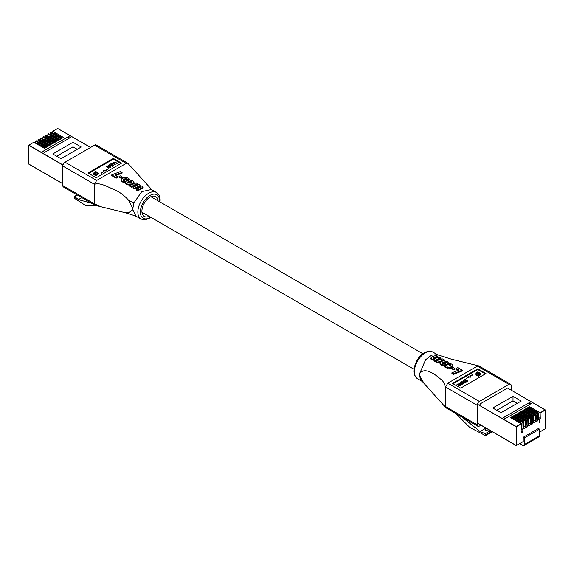 <?xml version="1.0" encoding="UTF-8"?>
<svg xmlns="http://www.w3.org/2000/svg" width="574" height="574" viewBox="0 0 574 574"><rect width="100%" height="100%" fill="white"/><g stroke="black" fill="none" stroke-linecap="round" stroke-linejoin="round"><path stroke-width="0.86" d="M539.46 422.371L539.395 420.771M477.346 404.189L516.299 426.539L521.149 423.741L510.53 417.607L512.266 416.602L522.885 422.737L523.61 422.313L512.998 416.186L514.735 415.181L525.354 421.309L526.078 420.893L515.459 414.765L517.196 413.761L527.815 419.888L528.546 419.472L517.927 413.337L519.664 412.333L530.283 418.468L531.007 418.044L520.388 411.917L522.125 410.912L532.744 417.04L533.476 416.624L522.857 410.496L524.593 409.492L535.212 415.619L535.937 415.203L525.318 409.068L527.061 408.064L537.673 414.198L538.405 413.775L538.527 419.451A1.227 0.71 120 0 0 538.785 420.01A1.227 0.71 120 0 0 539.732 419.68A1.227 0.71 120 0 0 540.27 418.446L540.141 412.771L545.121 409.901L508.636 388.684M535.937 415.203L536.066 420.871A1.227 0.71 120 0 0 536.317 421.431A1.227 0.71 120 0 0 537.264 421.101A1.227 0.71 120 0 0 537.802 419.867L537.673 414.198M533.476 416.624L533.598 422.292A1.227 0.71 120 0 0 533.856 422.859A1.227 0.71 120 0 0 534.803 422.529A1.227 0.71 120 0 0 535.334 421.287L535.212 415.619M531.007 418.044L531.137 423.72A1.227 0.71 120 0 0 531.388 424.279A1.227 0.71 120 0 0 532.335 423.949A1.227 0.71 120 0 0 532.873 422.715L532.744 417.04M528.546 419.472L528.668 425.14A1.227 0.71 120 0 0 528.927 425.7A1.227 0.71 120 0 0 529.874 425.37A1.227 0.71 120 0 0 530.405 424.136L530.283 418.468M526.078 420.893L526.207 426.561A1.227 0.71 120 0 0 526.458 427.128A1.227 0.71 120 0 0 527.406 426.798A1.227 0.71 120 0 0 527.944 425.556L527.815 419.888M523.61 422.313L523.739 427.989A1.227 0.71 120 0 0 523.997 428.548A1.227 0.71 120 0 0 524.945 428.218A1.227 0.71 120 0 0 525.475 426.984L525.354 421.309M521.149 423.741L521.278 429.409A1.227 0.71 120 0 0 521.529 429.969A1.227 0.71 120 0 0 522.476 429.646A1.227 0.71 120 0 0 523.014 428.405L522.885 422.737M521.278 423.956L516.428 426.755L516.428 445.438L523.215 441.578L523.251 437.266L538.419 428.505L539.56 429.165L539.56 435.731A2.231 1.292 60 0 1 539.094 436.757L523.926 445.517A2.231 1.292 -120 0 0 524.392 444.491L524.392 437.919L539.56 429.165M522.096 430.644L522.627 430.895L522.548 431.827L522.146 432.602L521.701 432.387L522.153 430.679L522.692 430.931L522.613 431.863L522.146 432.602L521.701 432.387M522.153 430.679L522.627 430.895M513.013 396.325L492.786 407.999L501.009 412.742L521.228 401.068L513.013 396.325L513.013 400.882L496.74 410.281M539.56 432.143L545.3 428.728L539.56 432.086L545.25 428.8L545.214 409.886L511.283 390.212M538.405 413.775L527.786 407.648L529.522 406.643L540.141 412.771M505.342 418.532L531.259 403.572L529.508 402.561L503.592 417.52L505.342 418.532M523.926 445.517A2.231 1.292 -120 0 1 522.814 445.402L519.7 443.609M523.251 437.266L524.392 437.919M491.459 431.232L485.231 430.464L485.231 427.637M529.522 407.676L529.522 406.643M528.467 408.042L529.307 407.554L537.845 412.476A1.342 0.775 60 0 1 538.792 414.119L538.527 414.27M527.061 409.097L527.061 408.064M525.999 409.463L526.846 408.975L535.377 413.904A1.342 0.775 60 0 1 536.324 415.54L536.066 415.691M524.593 410.518L524.593 409.492M523.538 410.884L524.378 410.396L532.909 415.325A1.342 0.775 60 0 1 533.863 416.968L533.598 417.119M522.125 411.945L522.125 410.912M521.07 412.311L521.917 411.823L530.448 416.746A1.342 0.775 60 0 1 531.395 418.389L531.137 418.539M519.664 413.366L519.664 412.333M518.609 413.732L519.448 413.244L527.98 418.173A1.342 0.775 60 0 1 528.934 419.809L528.668 419.96M517.196 414.794L517.196 413.761M516.141 415.153L516.987 414.665L525.519 419.594A1.342 0.775 60 0 1 526.466 421.237L526.207 421.388M514.735 416.215L514.735 415.181M513.673 416.581L514.519 416.093L523.05 421.015A1.342 0.775 60 0 1 523.997 422.658L523.739 422.808M512.266 417.635L512.266 416.602M511.212 418.001L512.058 417.513L520.589 422.442A1.342 0.775 60 0 1 521.536 424.078L521.278 424.229M521.278 427.128L521.536 424.078M521.536 426.977A1.342 0.775 60 0 1 521.278 427.587M523.739 425.707L523.997 422.658M523.997 425.556A1.342 0.775 60 0 1 523.739 426.159M526.207 424.286L526.466 421.237M526.466 424.136A1.342 0.775 60 0 1 526.207 424.738M528.668 422.859L528.934 419.809M528.934 422.708A1.342 0.775 60 0 1 528.668 423.318M531.137 421.438L531.395 418.389M531.395 421.287A1.342 0.775 60 0 1 531.137 421.89M533.598 420.017L533.863 416.968M533.863 419.867A1.342 0.775 60 0 1 533.598 420.469M536.066 418.589L536.324 415.54M536.324 418.439A1.342 0.775 60 0 1 536.066 419.049M538.527 417.169L538.792 414.119M538.792 417.018A1.342 0.775 60 0 1 538.527 417.621M529.508 404.584L529.508 402.561M517.282 403.35L513.013 400.882M522.082 432.566L521.637 432.351M522.548 431.009L522.089 430.83L522.484 430.974L521.694 431.447L522.146 431.641L522.548 431.009L521.759 431.483L522.146 431.641M522.469 431.942L522.089 431.791L521.773 432.272L522.469 431.942L522.153 432.409M132.816 208.477L132.816 209.79L135.988 216.176L141.046 219.096A15.376 8.875 -60 0 1 137.86 212.057A15.376 8.875 -60 0 1 144.569 196.588A15.376 8.875 -60 0 1 156.415 192.469L151.364 189.549L141.721 191.644L133.943 202.887L132.816 208.477L128.763 200.448C124.264 195.296 118.983 191.472 112.92 188.989C107.324 186.801 99.991 182.295 94.437 184.29L94.437 203.806L94.423 184.283L62.817 166.037A3.128 1.808 -60 0 1 65.034 162.205L94.61 145.129A3.128 1.808 -60 0 1 96.174 144.971L127.772 163.217L126.208 163.375L96.633 180.451L94.423 184.283M158.037 200.835A11.444 6.608 120 0 0 155.712 196.609A11.444 6.608 120 0 0 146.901 199.673A11.444 6.608 120 0 0 141.907 211.182A11.444 6.608 120 0 0 144.275 216.42A11.444 6.608 120 0 0 149.097 216.319M136.203 189.205L136.203 189.951L137.724 190.862L143.141 187.877L143.141 187.138L137.724 190.109L136.203 189.205L140.508 187.059L140.479 186.507L138.377 186.457L134.574 188.243L133.053 187.346L137.358 185.28L137.437 184.763L135.442 184.627L131.446 186.399L129.925 185.502L136.217 182.848L137.573 183.637L136.598 183.989L139.31 184.534L140.02 185.129L139.704 185.789L141.986 186.155L143.141 187.138M133.053 187.346L133.053 188.085L134.574 188.989L138.377 187.189L140.372 187.189M129.925 185.502L129.925 186.241L131.446 187.138L134.761 185.546L137.373 185.459M131.446 183.953L127.701 184.139L126.194 183.472L125.405 182.432L125.663 183.702L127.184 184.713L130.563 184.907L131.719 184.598L131.719 183.867L131.446 184.684M133.986 182.841L134 182.037L133.742 183.458L132.766 184.146L132.522 183.537L132.522 184.232M121.071 179.762L121.588 181.434L123.934 182.51L125.118 181.714L125.118 180.982L123.934 181.779L122.118 181.09L121.1 179.949L121.358 178.973L123.948 177.703L127.564 177.918L129.846 179.239L128.253 179.648L126.574 178.779L124.436 178.973L123.396 180.085L125.118 180.982M129.717 179.999L129.846 179.239M123.489 180.308L125.742 179.461L128.16 180.258M119.076 176.412L120.389 175.881L123.231 177.502L121.91 178.026L119.076 176.412L119.076 177.144L121.91 178.758M115.69 175.572L122.09 173.154L122.09 172.422L114.944 175.142L117.77 176.763L116.142 177.459L111.736 174.898L120.511 171.49L122.09 172.422M111.736 174.898L111.736 175.63L116.142 178.184L117.77 177.495L117.77 176.763M127.772 163.217L152.017 189.929M94.437 203.849L95.069 205.27L63.47 187.024A3.128 1.808 -60 0 1 62.817 185.596L94.423 203.842L100.644 206.669L122.642 212.064L128.798 212.732L132.816 209.79M95.069 205.27L100.644 206.662M117.132 163.124L113.939 162.342L115.08 164.308L112.203 163.346L112.583 164.516L113.652 165.133L113.343 165.678L110.804 163.848L113.365 163.023L113.681 162.133L115.754 162.334L117.132 163.49L115.439 162.873L113.666 162.973M111.557 164.286L111.55 163.877M113.365 163.389L113.681 162.492M115.388 164.128L115.08 164.673L113.788 163.927L111.93 163.977M112.626 165.728L109.44 164.939L110.581 166.905L107.704 165.943L108.084 167.113L109.153 167.73L108.838 168.275L106.298 166.446L108.866 165.621L109.182 164.731L111.248 164.932L112.626 166.087L109.168 165.57M107.051 166.883L107.051 166.474M108.866 165.986L109.182 165.097M110.89 166.725L110.581 167.271L109.29 166.525L107.431 166.575M105.272 171.002L105.049 170.514L107.768 169.201L105.272 171.002L105.049 170.514M103.6 171.016L104.181 170.65L103.6 171.016M101.576 173.14L101.354 172.645L104.073 171.332L101.576 173.14L101.354 172.645M98.441 173.578L97.702 174.812L96.324 175.235M96.382 175.321L94.064 174.46L93.282 173.384L95.449 171.511L97.688 172.329L98.463 173.391L97.702 174.446L96.324 174.869L96.382 175.687L94.064 174.826L93.297 173.563M95.456 171.906L95.449 171.511M120.906 163.518L113.315 159.142L88.669 173.37M91.567 203.246L78.451 199.623L74.663 196.638L74.132 196.947L74.606 198.41L86.279 205.93L96.554 205.671M77.39 195.067L74.132 196.947M62.817 185.596L62.817 166.037M88.037 173.004L96.253 177.746L121.537 163.152L113.315 158.41L88.037 173.004M113.315 159.142L113.315 158.41M137.573 183.637L137.573 184.024M140.056 185.287L140.056 185.782M143.127 187.174L143.127 187.956M143.098 187.311L143.098 188.042M143.019 187.382L143.019 188.121M142.955 187.476L142.955 188.207M142.854 187.547L142.854 188.286M142.732 187.641L142.732 188.372M142.596 187.72L142.596 188.451M142.23 187.899L142.23 188.631M141.972 188.014L141.972 188.746M141.678 188.136L141.678 188.868M141.405 188.236L141.405 188.968M137.724 190.109L137.724 190.862M140.601 186.593L140.601 186.981M140.479 186.507L140.479 187.081M140.372 186.457L140.372 187.138M140.25 186.407L140.25 187.138M139.977 186.349L139.977 187.081M139.64 186.32L139.64 187.052M139.245 186.328L139.245 187.052M139.052 186.349L139.052 187.074M138.822 186.371L138.822 187.095M138.607 186.414L138.607 187.146M138.377 186.457L138.377 187.189M138.169 186.528L138.169 187.26M137.925 186.6L137.925 187.332M137.695 186.686L137.695 187.418M137.451 186.787L137.451 187.511M134.574 188.243L134.574 188.989M137.437 184.763L137.437 185.23M137.373 184.728L137.373 185.273M137.136 184.62L137.136 185.352M136.992 184.591L136.992 185.323M136.842 184.57L136.842 185.302M136.677 184.541L136.677 185.273M136.497 184.534L136.497 185.266M136.095 184.541L136.095 185.273M135.887 184.57L135.887 185.302M135.658 184.598L135.658 185.323M135.442 184.627L135.442 185.359M134.761 184.814L134.761 185.546M134.531 184.9L134.531 185.632M134.287 184.993L134.287 185.725M131.446 186.399L131.446 187.138M126.194 183.472L126.194 184.211M126.682 183.759L126.682 184.498M127.184 183.974L127.184 184.713M127.442 184.067L127.442 184.799M127.701 184.139L127.701 184.878M127.973 184.204L127.973 184.936M128.253 184.24L128.253 184.979M128.827 184.304L128.827 185.036M128.963 184.304L128.963 185.043M129.136 184.304L129.136 185.043M129.408 184.311L129.408 185.043M129.982 184.261L129.982 184.993M130.133 184.247L130.133 184.986M130.291 184.225L130.291 184.957M130.563 184.175L130.563 184.907M130.865 184.103L130.865 184.835M131.159 184.046L131.159 184.778M132.522 183.537L131.991 184.476M132.264 183.658L132.264 184.347M133.986 182.109L133.025 184.01M133.132 183.206L133.132 183.938M133.24 183.149L133.24 183.874M133.347 183.07L133.347 183.802M133.527 182.941L133.527 183.666M133.606 182.862L133.606 183.594M133.742 182.726L133.742 183.458M133.878 182.503L133.878 183.235M133.907 182.424L133.907 183.156M133.972 182.281L133.972 183.013M125.405 182.432L126.258 180.925L129.358 179.999L132.207 180.473L134 182.037M125.469 182.618L125.469 183.35M125.606 182.869L125.606 183.608M125.663 182.97L125.663 183.702M125.814 183.135L125.814 183.867M125.986 183.307L125.986 184.046M128.095 183.02L127.521 182.295L128.798 181.398L130.728 181.083L131.884 181.649L130.714 182.668L128.095 183.02M131.812 181.52L131.812 181.987M131.733 181.441L131.733 182.08M131.733 182.173L129.588 181.893L127.658 182.79L127.658 182.058M131.654 181.384L131.654 182.116M131.432 181.255L131.432 181.98M131.159 181.162L131.159 181.893M131.037 181.126L131.037 181.858M130.728 181.083L130.728 181.815M130.563 181.075L130.563 181.807M130.413 181.068L130.413 181.8M130.241 181.075L130.241 181.807M130.09 181.09L130.09 181.822M129.588 181.169L129.588 181.893M129.437 181.197L129.437 181.929M129.1 181.291L129.1 182.015M128.798 181.398L128.798 182.123M128.526 181.506L128.526 182.238M128.267 181.628L128.267 182.353M128.024 181.757L128.024 182.489M127.93 181.829L127.93 182.561M127.808 181.908L127.808 182.64M127.737 181.972L127.737 182.704M127.593 182.13L127.593 182.697M127.564 182.209L127.564 182.654M123.518 181.693L123.518 182.424M123.733 181.743L123.733 182.475M123.31 181.628L123.31 182.36M123.08 181.535L123.08 182.267M122.836 181.449L122.836 182.18M122.118 181.09L122.118 181.822M121.896 180.939L121.896 181.671M121.788 180.853L121.788 181.585M121.695 180.781L121.695 181.513M121.588 180.702L121.588 181.434M121.358 180.451L121.358 181.183M121.315 180.372L121.315 181.104M121.236 180.286L121.236 181.018M121.164 180.114L121.164 180.846M121.1 179.949L121.1 180.681M128.253 179.648L128.253 180.136M128.16 179.533L128.16 180.15M128.038 179.411L128.038 180.143M127.873 179.296L127.873 180.028M127.78 179.232L127.78 179.956M127.521 179.081L127.521 179.813M127.371 179.009L127.371 179.741M127.062 178.901L127.062 179.633M126.732 178.815L126.732 179.547M126.574 178.779L126.574 179.511M126.395 178.758L126.395 179.49M126.244 178.744L126.244 179.468M126.079 178.729L126.079 179.461M125.742 178.729L125.742 179.461M125.555 178.744L125.555 179.475M125.39 178.751L125.39 179.483M125.053 178.808L125.053 179.533M124.902 178.844L124.902 179.569M124.737 178.887L124.737 179.612M124.587 178.923L124.587 179.648M124.436 178.973L124.436 179.705M124.3 179.038L124.3 179.77M124.142 179.095L124.142 179.82M124.02 179.167L124.02 179.892M123.884 179.232L123.884 179.956M123.762 179.318L123.762 180.049M123.654 179.404L123.654 180.136M123.568 179.497L123.568 180.222M123.489 179.576L123.489 180.222M123.432 179.669L123.432 180.143M123.934 181.779L123.934 182.51M121.91 178.026L121.91 178.5M123.231 177.502L123.231 177.89M116.142 177.459L116.142 178.184M95.858 174.625L95.542 172.178L94.423 172.53L93.763 173.434L94.366 174.274L95.858 174.625M95.966 172.171L96.281 174.596L97.307 174.259L97.989 173.348L97.386 172.516L95.966 172.171M94.064 174.46L94.064 174.826M95.894 174.891L95.894 175.257M95.958 175.371L95.958 175.737M97.702 174.446L97.702 174.812M95.815 174.625L95.542 172.544L93.784 173.621M95.542 172.178L95.542 172.544M94.423 172.53L94.423 172.896M97.386 172.516L97.386 172.882L95.966 172.537M97.967 173.527L97.386 172.882M104.073 171.332L101.576 172.774M103.6 170.32L104.181 170.32M107.768 169.201L105.272 170.636M109.153 167.73L108.838 168.275M108.838 167.909L106.298 166.446M110.581 166.905L110.581 167.271M112.317 165.908L112.317 166.266M108.866 165.621L109.182 164.731M107.051 166.517L107.051 166.108M113.652 165.133L113.343 165.678M113.343 165.312L110.804 163.848M115.08 164.308L115.08 164.673M116.816 163.303L116.816 163.669M113.365 163.023L113.681 162.133M111.557 163.92L111.55 163.511M90.563 147.461L57.701 128.49L52.851 131.288L63.47 137.416L61.734 138.42L51.115 132.293L50.39 132.709L61.002 138.836L59.265 139.841L48.647 133.713L47.922 134.129L58.541 140.264L56.804 141.269L46.185 135.134L45.454 135.557L56.073 141.685L54.336 142.689L43.717 136.562L42.993 136.978L53.612 143.113L51.875 144.11L41.256 137.982L40.524 138.399L51.143 144.533L49.407 145.538L38.788 139.403L38.063 139.826L48.682 145.954L46.939 146.958L36.327 140.831L35.473 141.319L35.473 143.184M38.063 139.826L37.934 141.756M40.524 138.399L40.402 140.336M42.993 136.978L42.863 138.915M45.454 135.557L45.332 137.487M47.922 134.129L47.793 136.067M50.39 132.709L50.261 134.646M52.851 131.288L52.722 133.218M60.988 158.704L81.214 147.023L72.991 142.28L52.772 153.954L60.988 158.704M35.595 141.247L46.214 147.382L44.478 148.379L33.859 142.252L28.879 145.129L62.989 164.968M68.658 136.49L42.741 151.457L44.492 152.462L70.408 137.502L68.658 136.49L68.658 138.513M53.49 133.663L54.006 133.362A1.342 0.775 60 0 1 54.674 133.426L62.53 137.961M51.021 135.084L51.538 134.782A1.342 0.775 60 0 1 52.212 134.847L60.062 139.382M48.56 136.504L49.077 136.21A1.342 0.775 60 0 1 49.744 136.275L57.601 140.809M46.092 137.932L46.609 137.631A1.342 0.775 60 0 1 47.283 137.695L55.133 142.23M43.624 139.353L44.148 139.052A1.342 0.775 60 0 1 44.815 139.116L52.672 143.651M41.163 140.773L41.68 140.479A1.342 0.775 60 0 1 42.354 140.544L50.203 145.078M38.695 142.201L39.219 141.9A1.342 0.775 60 0 1 39.886 141.965L47.735 146.499M36.234 143.622L36.75 143.321A1.342 0.775 60 0 1 37.425 143.392L45.274 147.92M77.26 149.305L72.991 146.844L56.718 156.236M72.991 146.844L72.991 142.28M419.472 375.288L423.87 383.116L420.599 379.579L419.257 374.528L425.578 359.805L431.677 355.127L437.266 354.696L451.351 359.166L478.931 365.954L510.53 384.2A3.128 1.808 120 0 0 508.966 384.358L479.39 401.434A3.128 1.808 120 0 0 477.181 405.266L445.575 387.019L447.792 383.188L477.367 366.112L478.651 365.846M420.599 379.579L444.721 406.421L445.567 406.564L445.567 390.801C445.446 384.975 443.637 380.957 440.143 378.747C435.164 374.327 424.286 366.277 419.472 373.968M436.427 361.477L437.381 360.903L434.827 360.68L433.98 359.97L434.296 359.094L432.186 359.066L430.859 358.04L432.322 356.562L436.276 355.406L437.797 356.26L433.966 357.415L433.305 357.911L433.521 358.32L435.178 358.377L439.426 357.179L440.947 358.04L437.079 359.252L436.563 360.092L438.558 360.149L442.554 358.951L444.075 359.812L437.783 362.251L436.427 361.477L436.427 362.208L437.783 362.983L441.019 361.505M433.944 359.776L434.281 361.103L436.549 361.713M430.859 358.04L430.981 359.116L431.727 359.647L433.872 359.891L433.872 359.159M433.492 358.413L437.797 357.014L437.797 356.26M436.642 360.235L440.947 358.779L440.947 358.04M442.977 360.852L444.075 360.551L444.075 359.812M448.581 363.851L448.595 363.048L448.229 364.375L445.811 365.473M448.581 363.12L446.873 364.411L443.759 364.956L441.277 364.397L440 362.955L440.136 364.146L441.047 364.999L444.642 365.667M452.061 367.231L452.793 366.549L452.929 365.344L451.695 366.7L449.004 367.382L446.142 367.044L444.154 365.825L445.747 365.272L447.426 366.155L449.858 365.839L450.604 364.921L448.882 364.002L450.066 363.399L452.212 364.347L452.929 365.344M444.154 365.825L444.606 367.008L446.873 367.977L450.36 367.898L450.633 367.095M448.882 364.002L448.882 364.734L450.554 365.573M450.769 367.446L450.769 368.171L453.611 369.835L454.924 369.312L454.924 368.58L453.611 369.104L450.769 367.446L452.09 366.93L454.924 368.58M456.23 368.271L457.858 367.676L462.264 370.208L453.489 373.703L451.91 372.813L459.056 369.914L456.23 368.271L456.23 368.996L458.296 370.201M451.91 372.813L451.91 373.545L453.489 374.435L462.264 370.94L462.264 370.208M445.575 406.579L477.181 424.825A3.128 1.808 120 0 0 477.826 426.252L445.962 407.798L445.575 406.579L445.575 387.019M423.87 383.116L425.757 385.441M463.196 383.439L460.635 384.264L460.319 385.161L458.246 384.96L457.184 383.984L460.061 384.946L458.92 382.98L461.797 383.941L460.657 381.975L463.196 383.439L462.888 383.984L462.486 383.755M462.443 383.367L462.45 384.142L462.443 383.733L462.056 384.523L460.635 384.63L460.319 385.527L458.246 385.319L456.868 384.164M460.635 384.63L460.635 384.264M460.061 385.312L458.612 383.159M461.797 384.307L460.348 382.155M467.702 380.842L465.134 381.667L464.818 382.557L462.752 382.356L461.374 381.566L464.56 382.349L464.101 381.129L463.11 380.562L466.296 381.344L465.916 380.175L464.847 379.558L465.162 379.378L467.702 380.842L467.387 381.387L466.985 381.158M466.949 380.77L466.949 381.545L466.949 381.136L466.554 381.918L465.134 382.033L464.818 382.923L462.752 382.722L461.374 381.566M465.134 382.033L465.134 381.667M464.56 382.714L463.11 380.562M466.296 381.71L464.847 379.558M468.951 377.147L466.231 378.453L468.728 376.652L468.951 377.147M470.4 377.003L469.819 377.333L469.819 376.637L470.4 377.003M472.646 375.009L469.927 376.322L472.424 374.513L472.646 375.009M478.551 375.776L476.312 374.958L475.537 373.896L476.298 372.842L477.676 372.418L477.618 371.966L479.936 372.827L480.718 373.904L479.95 374.951L478.501 375.389L478.551 376.142L476.312 375.324L475.559 374.076M477.633 372.426L477.618 371.966M480.703 374.09L479.95 375.317L478.501 375.755M485.331 373.918L477.747 369.541L453.094 383.769M455.835 413.56L469.711 427.365L485.31 435.53L485.963 434.712L485.231 433.671L480.051 431.49L462.077 417.162M485.31 435.53L492.04 431.569M511.183 390.155L511.183 385.635A3.128 1.808 120 0 0 510.53 384.2M480.983 425.183L479.39 426.102A3.128 1.808 120 0 1 477.826 426.252M479.706 405.56A1.787 1.033 -60 0 1 480.969 403.436L507.387 388.189A1.787 1.033 -60 0 1 508.284 388.096A1.787 1.033 -60 0 1 508.65 388.914M477.181 424.825L477.181 405.266M485.963 373.552L477.747 368.809L452.463 383.403L460.685 388.153L485.963 373.552M477.747 369.541L477.747 368.809M439.225 361.505L439.225 362.237M438.694 361.756L438.694 362.488M437.783 362.251L437.783 362.983M436.549 360.974L436.549 361.398M436.154 360.981L436.154 361.72M435.953 360.967L435.953 361.699M435.774 360.938L435.774 361.677M435.623 360.91L435.623 361.649M435.436 360.888L435.436 361.62M435.286 360.838L435.286 361.577M435.121 360.802L435.121 361.541M434.984 360.745L434.984 361.484M434.827 360.68L434.827 361.412M434.69 360.616L434.69 361.355M434.403 360.45L434.403 361.19M434.281 360.364L434.281 361.103M434.174 360.264L434.174 361.003M434.102 360.156L434.102 360.895M433.98 359.97L433.98 360.709M433.966 359.862L433.966 360.601M433.657 359.173L433.657 359.905M433.061 359.188L433.061 359.92M432.868 359.173L432.868 359.912M432.703 359.159L432.703 359.898M432.516 359.13L432.516 359.869M432.186 359.066L432.186 359.805M432.014 359.008L432.014 359.747M431.727 358.901L431.727 359.647M431.576 358.836L431.576 359.582M431.304 358.678L431.304 359.424M431.167 358.585L431.167 359.324M431.06 358.477L431.06 359.224M430.981 358.377L430.981 359.116M430.887 358.162L430.887 358.901M433.966 357.415L433.966 358.147M433.779 357.509L433.779 358.233M433.492 357.681L433.492 358.298M437.46 359.102L437.46 359.833M437.28 359.173L437.28 359.905M437.079 359.252L437.079 359.984M436.914 359.338L436.914 360.063M436.642 359.503L436.642 360.128M436.534 359.589L436.534 360.056M436.484 359.633L436.484 360.013M440 362.955L440.976 361.527L443.867 360.773L447.318 361.527L448.595 363.048M440.014 363.055L440.014 363.787M440.028 363.141L440.028 363.873M440.064 363.234L440.064 363.966M440.136 363.414L440.136 364.146M440.201 363.507L440.201 364.239M440.244 363.586L440.244 364.325M440.394 363.773L440.394 364.504M440.581 363.938L440.581 364.669M440.789 364.095L440.789 364.827M441.047 364.268L441.047 364.999M441.277 364.397L441.277 365.129M441.793 364.619L441.793 365.351M442.066 364.698L442.066 365.43M442.324 364.77L442.324 365.502M442.461 364.813L442.461 365.545M442.604 364.834L442.604 365.566M442.891 364.885L442.891 365.616M443.178 364.921L443.178 365.652M443.759 364.956L443.759 365.688M444.046 364.956L444.046 365.688M444.348 364.949L444.348 365.681M444.642 364.935L444.642 365.645M444.929 364.899L444.929 365.545M445.23 364.863L445.23 365.444M445.524 364.813L445.524 365.344M445.811 364.748L445.811 365.351M446.357 364.598L446.357 365.329M446.873 364.411L446.873 365.143M447.39 364.189L447.39 364.921M447.742 364.002L447.742 364.727M448.043 363.787L448.043 364.519M448.229 363.643L448.229 364.375M448.301 363.572L448.301 364.303M448.366 363.486L448.366 364.217M448.473 363.349L448.473 364.081M448.502 363.27L448.502 364.002M448.545 363.199L448.545 363.93M446.041 362.775L444.075 362.682L442.296 363.464L442.525 362.538L444.563 361.878L446.041 362.043L446.328 362.962M445.905 362L445.905 362.732M445.797 361.95L445.797 362.682M445.524 361.893L445.524 362.625M445.367 361.871L445.367 362.603M445.065 361.857L445.065 362.589M444.9 361.857L444.9 362.589M444.742 361.871L444.742 362.603M444.563 361.878L444.563 362.61M444.398 361.9L444.398 362.632M444.247 361.929L444.247 362.66M444.075 361.95L444.075 362.682M443.437 362.122L443.437 362.854M443.286 362.172L443.286 362.904M442.877 362.352L442.877 363.084M442.633 362.481L442.633 363.206M442.525 362.538L442.525 363.27M442.102 363.091L442.296 362.732M446.041 362.043L446.407 362.818L444.9 363.572L442.188 363.378M446.385 362.294L446.385 362.833M446.328 362.23L446.328 362.897M446.249 362.165L446.249 362.897M452.915 365.423L452.915 366.234M452.9 365.581L452.9 366.305M452.864 365.66L452.864 366.391M452.793 365.817L452.793 366.549M452.699 365.968L452.699 366.7M452.642 366.047L452.642 366.779M452.563 366.126L452.563 366.851M452.384 366.269L452.384 367.001M452.061 366.499L452.061 366.944M451.695 366.7L451.695 367.08M451.178 366.922L451.178 367.281M450.36 367.166L450.36 367.898M450.052 367.238L450.052 367.97M449.765 367.288L449.765 368.013M449.464 367.346L449.464 368.07M449.327 367.353L449.327 368.085M449.155 367.367L449.155 368.092M449.004 367.382L449.004 368.113M448.244 367.396L448.244 368.128M447.942 367.382L447.942 368.113M447.634 367.353L447.634 368.085M447.318 367.317L447.318 368.049M447.01 367.267L447.01 367.999M446.873 367.245L446.873 367.977M446.723 367.216L446.723 367.941M446.436 367.138L446.436 367.869M446.142 367.044L446.142 367.776M445.869 366.944L445.869 367.676M445.582 366.836L445.582 367.568M445.051 366.564L445.051 367.295M444.9 366.456L444.9 367.188M444.742 366.37L444.742 367.102M444.606 366.277L444.606 367.008M444.484 366.169L444.484 366.901M444.384 366.069L444.384 366.8M444.29 365.975L444.29 366.707M444.211 365.896L444.211 366.628M450.554 364.842L450.554 365.329M450.375 364.634L450.375 365.365M450.281 364.562L450.281 365.294M450.009 364.404L450.009 365.136M449.822 364.318L449.822 365.05M449.492 364.189L449.492 364.921M449.184 364.081L449.184 364.813M453.611 369.104L453.611 369.835M453.489 373.703L453.489 374.435M478.142 372.669L478.458 375.109L479.577 374.757L480.237 373.853L479.634 373.014L478.142 372.669M478.034 375.123L477.719 372.691L476.693 373.028L476.011 373.939L476.614 374.772L478.034 375.123M478.128 375.826L478.128 376.192M478.07 375.396L478.07 375.762M479.95 374.951L479.95 375.317M476.312 374.958L476.312 375.324M479.634 373.014L479.634 373.38L478.142 373.028M480.216 374.033L479.634 373.38M477.984 375.116L477.719 373.057L476.033 374.126M477.719 372.691L477.719 373.057M476.693 373.028L476.693 373.394M472.646 374.643L470.149 376.451M470.4 376.637L469.819 376.637M468.951 376.781L466.454 378.582M466.296 381.344L466.612 380.892M464.56 382.349L464.875 381.897M466.554 381.552L466.554 381.918M467.387 381.021L467.387 381.387M461.797 383.941L462.113 383.489M460.061 384.946L460.377 384.494M462.056 384.157L462.056 384.523M462.888 383.626L462.888 383.984M538.527 413.998L537.802 414.414M536.066 415.418L535.334 415.841M533.598 416.839L532.873 417.262M531.137 418.267L530.405 418.683M528.668 419.687L527.944 420.111M526.207 421.108L525.475 421.531M523.739 422.536L523.014 422.952M482.21 407.002L516.177 426.755L516.177 445.438L477.181 422.923L516.213 445.524L523.251 441.499M545.25 428.656L545.3 410.044L540.27 412.993M524.392 444.491L539.56 435.731M521.393 427.472L523.014 428.405M519.743 422.93L520.589 422.442M523.861 426.051L525.475 426.984M526.322 424.624L527.944 425.556M528.79 423.203L530.405 424.136M531.259 421.782L532.873 422.715M533.72 420.355L535.334 421.287M536.188 418.934L537.802 419.867M538.649 417.513L540.27 418.446M522.211 421.503L523.05 421.015M524.672 420.082L525.519 419.594M527.14 418.661L527.98 418.173M529.601 417.233L530.448 416.746M532.069 415.813L532.909 415.325M534.53 414.392L535.377 413.904M536.999 412.964L537.845 412.476M159.579 201.725A13.589 7.842 120 0 0 159.601 200.965A13.589 7.842 120 0 0 149.993 195.418A13.589 7.842 120 0 0 140.386 212.057A13.589 7.842 120 0 0 150.639 217.209M128.763 200.448L133.943 202.887M81.867 197.65L78.451 199.623M81.809 197.621L78.401 199.587M65.034 162.205L96.633 180.451M126.208 163.375L94.61 145.129M126.94 183.874L126.94 184.606M122.377 181.219L122.377 181.951M109.29 166.166L109.29 166.525M110.94 165.111L110.94 165.477M113.788 163.561L113.788 163.927M115.439 162.514L115.439 162.873M62.817 183.694L28.75 164.028L62.817 183.694M33.773 142.244L28.7 145.272L28.786 164.114L62.817 183.759M62.501 164.831L28.7 145.272L28.75 163.884M57.572 128.562L52.765 131.281M57.823 128.562L90.62 147.432M54.674 133.426L53.877 133.886M52.212 134.847L51.416 135.313M49.744 136.275L48.948 136.734M47.283 137.695L46.487 138.155M44.815 139.116L44.019 139.582M42.354 140.544L41.558 141.003M39.886 141.965L39.089 142.424M37.425 143.392L36.628 143.852M414.399 371.715A15.376 8.875 120 0 0 417.585 378.754C415.052 377.039 413.818 374.449 413.876 370.991C414.406 362.007 421.876 348.461 432.954 352.127A15.376 8.875 120 0 0 421.108 356.246A15.376 8.875 120 0 0 414.399 371.715M480.051 431.49L485.231 428.491M485.963 434.712L491.724 431.383M485.231 433.671L489.816 431.031M480.115 431.519L485.231 428.563M508.966 384.358L477.367 366.112M447.792 383.188L479.39 401.434M439.806 361.254L439.806 361.986M434.346 357.265L434.346 357.997M447.849 363.923L447.849 364.655M445.324 366.707L445.324 367.439M465.916 380.175L465.916 380.54M464.101 381.129L464.101 381.495M462.752 382.356L462.752 382.722M461.417 382.772L461.417 383.138M459.595 383.733L459.595 384.092M458.246 384.96L458.246 385.319M523.215 441.578L516.213 445.524L477.181 422.988M413.976 369.24L141.957 212.193M422.909 353.763L150.89 196.71M141.046 219.096L145.301 219.928L151.091 217.467M160.024 201.983L160.124 200.24C160.182 196.767 158.941 194.177 156.415 192.469M136.727 216.534C130.714 214.174 123.719 212.272 122.642 212.057M77.124 194.916L74.29 196.552M93.282 173.75L93.282 173.384M98.463 173.757L98.463 173.391M103.485 170.851L103.485 170.485M104.303 170.851L104.303 170.485M108.78 165.671L108.78 165.305M107.015 166.654L107.015 166.288M113.279 163.073L113.279 162.707M111.514 164.056L111.514 163.69M36.234 140.817L35.509 141.24M38.702 139.396L37.97 139.819M41.163 137.975L40.438 138.391M43.631 136.547L42.899 136.971M46.092 135.127L45.368 135.55M48.56 133.706L47.836 134.122M51.021 132.278L50.297 132.702M421.983 381.294L417.585 378.754M445.962 407.798L444.721 406.421M485.748 435.501L492.305 431.72M437.653 354.84L432.954 352.127M480.718 374.27L480.718 373.904M475.537 374.262L475.537 373.896M470.515 377.168L470.515 376.802M469.697 377.168L469.697 376.802M465.22 382.349L465.22 381.983M466.985 381.366L466.985 381M460.721 384.946L460.721 384.58M462.486 383.963L462.486 383.597"/></g></svg>
